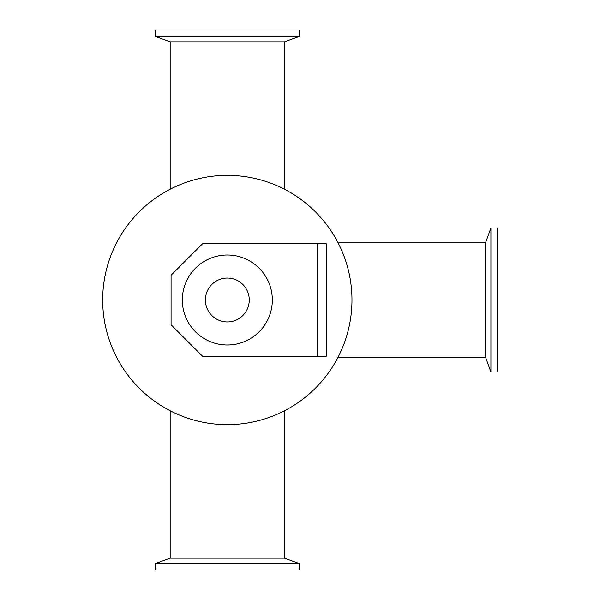 <?xml version="1.0" encoding="UTF-8"?>
<svg xmlns="http://www.w3.org/2000/svg" width="600" height="600" viewBox="0 0 600 600"><rect width="100%" height="100%" fill="white"/><g stroke="black" fill="none" stroke-linecap="round" stroke-linejoin="round"><path stroke-width="0.9" d="M351.975 300A124.65 124.65 0 0 1 165 407.947A124.65 124.65 0 0 1 165 192.053A124.65 124.65 0 0 1 351.975 300M490.912 372L490.912 228L497.325 228L497.325 372L490.912 372L485.505 357.15L485.505 242.85L490.912 228M155.325 563.588L299.325 563.588L299.325 570L155.325 570L155.325 563.588L170.175 558.18L284.475 558.18L299.325 563.588M155.325 36.412L299.325 36.412L299.325 30L155.325 30L155.325 36.412L170.175 41.82L284.475 41.82L299.325 36.412M317.325 356.25L202.575 356.25L171.075 324.75L171.075 275.25L202.575 243.75L326.325 243.75L326.325 356.25L317.325 356.25L317.325 243.75M249.263 300A21.938 21.938 0 0 1 216.353 318.998A21.938 21.938 0 0 1 216.353 281.002A21.938 21.938 0 0 1 249.263 300M272.325 300A45 45 0 0 1 204.825 338.97A45 45 0 0 1 204.825 261.03A45 45 0 0 1 272.325 300M485.505 242.85L338.1 242.85M485.505 357.15L338.1 357.15M284.475 558.18L284.475 410.775M170.175 558.18L170.175 410.775M284.475 189.225L284.475 41.82M170.175 189.225L170.175 41.82"/></g></svg>
